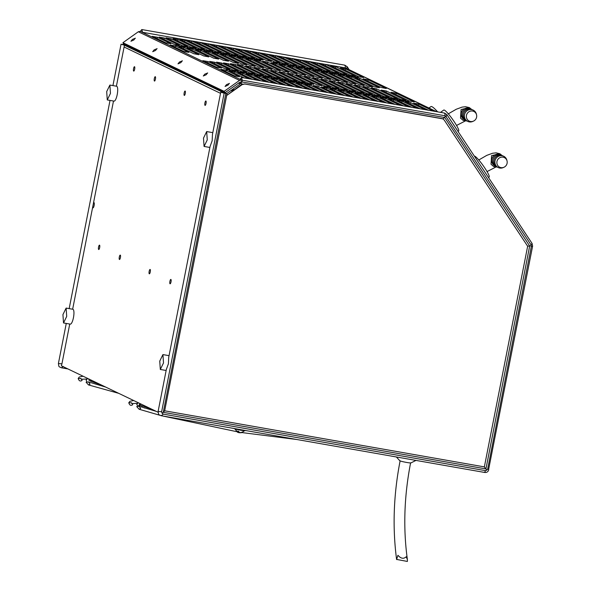 <?xml version="1.0" encoding="UTF-8"?>
<svg xmlns="http://www.w3.org/2000/svg" width="591" height="591" viewBox="0 0 591 591"><rect width="100%" height="100%" fill="white"/><g stroke="black" fill="none" stroke-linecap="round" stroke-linejoin="round"><path stroke-width="0.89" d="M396.605 559.559L397.935 555.267C400.912 558.665 403.683 559.152 406.246 556.722L407.398 559.647L407.391 561.45L396.591 559.418C392.38 527.475 393.562 494.593 400.129 460.766M437.672 111.869A23.071 3.184 -125.4 0 0 431.962 106.705A23.071 3.184 -125.4 0 0 430.935 106.594L428.933 108.02M457.995 131.387L458.646 130.929A12.817 1.766 -125.4 0 0 453.548 120.741A12.817 1.766 -125.4 0 0 444.351 110.103A12.817 1.766 -125.4 0 0 443.775 110.044L440.517 112.364M466.956 121.022L463.174 120.431L460.507 118.104L461.091 109.498L469.343 107.592L471.611 109.387M465.102 120.099A6.265 6.021 -64.3 0 1 468.471 108.087A6.265 6.021 -64.3 0 1 470.502 108.855M466.166 120.616A6.265 6.021 -64.3 0 1 469.535 108.604A6.265 6.021 -64.3 0 1 471.566 109.372M467.237 121.125A6.265 6.021 -64.3 0 1 470.606 109.113A6.265 6.021 -64.3 0 1 472.63 109.882M472.556 111.042A5.341 5.134 -64.3 0 1 473.487 121.118A5.341 5.134 -64.3 0 1 466.462 115.385A5.341 5.134 -64.3 0 1 472.556 111.042M473.487 121.118L472.763 121.443A6.265 6.021 -64.3 0 1 464.519 114.713A6.265 6.021 -64.3 0 1 476.339 113.997L476.538 114.772M488.498 177.522L489.141 177.056A12.817 1.766 -125.4 0 0 484.044 166.876A12.817 1.766 -125.4 0 0 474.846 156.238A12.817 1.766 -125.4 0 0 474.359 156.135M497.459 167.15L493.67 166.559L491.01 164.232L491.586 155.625L499.838 153.726L502.106 155.514M495.598 166.234A6.265 6.021 -64.3 0 1 498.967 154.221A6.265 6.021 -64.3 0 1 500.998 154.99M496.669 166.743A6.265 6.021 -64.3 0 1 500.038 154.731A6.265 6.021 -64.3 0 1 502.069 155.499M497.733 167.253A6.265 6.021 -64.3 0 1 501.102 155.248A6.265 6.021 -64.3 0 1 503.133 156.017M503.059 157.176A5.341 5.134 -64.3 0 1 503.99 167.246A5.341 5.134 -64.3 0 1 496.965 161.513A5.341 5.134 -64.3 0 1 503.059 157.176M503.99 167.246L503.259 167.578A6.265 6.021 -64.3 0 1 495.014 160.848A6.265 6.021 -64.3 0 1 506.834 160.131L507.034 160.9M399.782 460.699A5.696 0.414 11.1 0 0 399.819 460.758A5.696 0.414 11.1 0 0 399.967 460.847A5.696 0.414 11.1 0 0 406.793 462.472A5.696 0.414 11.1 0 0 410.908 462.93L416.005 460.411M182.316 60.77L180.824 62.631L178.002 63.843L179.494 61.989L182.397 60.843M135.265 38.164L133.773 40.018L130.951 41.237L132.443 39.383L135.346 38.23M157.014 48.61L155.522 50.471L152.7 51.69L154.192 49.829L157.095 48.684M207.618 72.929L206.126 74.784L203.304 76.003L204.796 74.141L207.7 72.996M229.367 83.375L227.875 85.237L225.053 86.456L226.545 84.594L229.448 83.449M272.99 62.336L355.058 76.527C358.759 77.318 359.202 77.524 356.388 77.17L272.909 62.269M175.763 45.285L257.824 59.477C261.525 60.26 261.968 60.474 259.154 60.112L175.675 45.212M323.595 86.655L405.662 100.847C409.364 101.63 409.807 101.844 406.992 101.482L323.513 86.582M226.368 69.598L308.428 83.789C312.129 84.572 312.573 84.786 309.758 84.424L226.279 69.531M234.908 429.073L244.356 430.809M128.779 402.752L131.594 402.826L132.724 404.665C130.958 405.958 129.643 405.323 128.779 402.767L129.954 401.289L133.714 400.543M86.101 382.266L88.495 381.912L90.046 384.157L88.517 384.933L86.101 382.266M78.175 378.454L80.989 378.513L82.119 380.353C80.354 381.646 79.039 381.01 78.175 378.454L79.349 376.969L83.109 376.231M136.706 406.578L139.099 406.224L140.651 408.477L139.121 409.245L136.706 406.578M241.357 81.676L238.83 82.91L239.747 84.299L226.745 93.555L225.836 93.43L163.279 412.326L164.675 410.767L226.7 95.195M226.508 95.602L241.749 84.402L242.177 84.609L226.508 95.602M158.129 411.462L161.639 411.742L224.152 93.134C220.62 92.292 219.889 91.945 221.972 92.093L220.761 92.1L212.465 134.364L212.162 140.769L210.108 146.383L168.716 357.392L168.405 363.79L166.352 369.405L158.122 411.38C158.728 414.875 157.967 414.291 161.084 415.695L484.613 472.445C486.866 472.674 488.247 471.729 488.764 469.601L487.686 468.936L486.792 470.192L485.322 470.621L163.212 414.114L162.008 415.325L160.782 415.48M163.508 362.933L160.316 369.464L159.74 361.123L162.924 354.593L163.508 362.933M207.264 139.912L204.072 146.442L203.496 138.102L206.68 131.571L207.264 139.912M110.458 93.4L107.274 99.931L106.69 91.59L109.882 85.06L110.458 93.4M109.882 85.06L116.641 86.242A7.55 2.017 99.9 0 1 117.217 94.582A7.55 2.017 99.9 0 1 114.033 101.113L107.274 99.931M66.702 316.421L63.518 322.952L62.934 314.611L66.126 308.081L66.702 316.421M66.126 308.081L72.885 309.27A7.55 2.017 99.9 0 1 73.461 317.603A7.55 2.017 99.9 0 1 70.277 324.134L63.518 322.952M69.738 324.045L61.929 363.834L58.42 363.554M140.363 31.353L141.803 29.55L142.564 32.298L140.185 31.323L138.316 31.759L122.921 42.715L123.837 44.096L225.045 92.728L238.83 82.91L225.045 92.728L123.837 44.096L122.603 44.347L124.442 45.226L121.052 44.192L112.925 85.592M121.221 44.332L123.955 44.48M113.494 101.017L72.649 309.226M93.518 202.824A2.674 0.717 99.9 0 1 93.917 202.55A2.674 0.717 99.9 0 1 94.124 205.513A2.674 0.717 99.9 0 1 92.994 207.825A2.674 0.717 99.9 0 1 92.661 207.205M154.317 78.61A2.224 0.591 99.9 0 1 155.256 76.69A2.224 0.591 99.9 0 1 155.426 79.142A2.224 0.591 99.9 0 1 154.487 81.07A2.224 0.591 99.9 0 1 154.317 78.61M133.559 68.637A2.224 0.591 99.9 0 1 134.497 66.717A2.224 0.591 99.9 0 1 134.667 69.177A2.224 0.591 99.9 0 1 133.729 71.097A2.224 0.591 99.9 0 1 133.559 68.637M98.557 247.06A2.224 0.591 99.9 0 1 99.495 245.139A2.224 0.591 99.9 0 1 99.665 247.592A2.224 0.591 99.9 0 1 98.727 249.513A2.224 0.591 99.9 0 1 98.557 247.06M119.308 257.033A2.224 0.591 99.9 0 1 120.246 255.105A2.224 0.591 99.9 0 1 120.416 257.565A2.224 0.591 99.9 0 1 119.478 259.486A2.224 0.591 99.9 0 1 119.308 257.033M169.912 281.346A2.224 0.591 99.9 0 1 170.851 279.425A2.224 0.591 99.9 0 1 171.021 281.877A2.224 0.591 99.9 0 1 170.082 283.798A2.224 0.591 99.9 0 1 169.912 281.346M149.161 271.372A2.224 0.591 99.9 0 1 150.099 269.452A2.224 0.591 99.9 0 1 150.269 271.904A2.224 0.591 99.9 0 1 149.331 273.825A2.224 0.591 99.9 0 1 149.161 271.372M184.163 92.957A2.224 0.591 99.9 0 1 185.101 91.036A2.224 0.591 99.9 0 1 185.271 93.489A2.224 0.591 99.9 0 1 184.333 95.41A2.224 0.591 99.9 0 1 184.163 92.957M204.922 102.93A2.224 0.591 99.9 0 1 205.86 101.002A2.224 0.591 99.9 0 1 206.03 103.462A2.224 0.591 99.9 0 1 205.092 105.383A2.224 0.591 99.9 0 1 204.922 102.93M124.442 45.226L116.397 86.205M158.056 412.237L61.375 365.792L61.929 363.834M484.228 466.824L485.935 468.922L163.279 412.326L162.045 413.227L163.212 414.114M162.045 413.227L161.639 411.742M61.072 367.565L61.538 367.794L61.072 367.565L61.538 367.794L63.267 366.479M138.316 31.759L239.525 80.383L224.129 91.346L225.045 92.728L224.521 93.097L123.142 44.606M221.972 92.093L226.752 93.489M225.836 93.43L224.152 93.134M484.738 472.445L484.273 472.216L485.093 471.995L485.322 470.621M242.177 84.609L244.763 84.003L241.749 84.402M164.675 410.767L226.641 95.661M532.41 246.262L531.339 246.417L531.302 245.627L529.676 245.996L485.935 468.922L486.792 470.192M531.302 245.627L531.043 244.881L532.092 243.47L532.609 246.129L488.609 469.49M244.63 83.944L442.895 118.88L444.225 120.047L527.652 246.225L484.361 466.883L164.808 410.834M444.809 113.287L444.343 113.066L445.038 114.107L444.964 115.762L445.666 116.095L442.999 118.961L441.905 118.547M527.519 246.166L529.676 245.996L444.735 117.528L241.933 81.95L240.648 83.663L239.82 82.208M240.648 83.663L240.212 83.449L240.648 83.663M244.763 84.003L442.038 118.606M238.72 432.154L238.624 432.642L237.516 431.748L238.69 431.12M531.339 246.417L487.686 468.936M234.923 428.963L237.774 432.449L236.851 431.038L238.365 431.393L239.281 432.811L242.702 432.08L240.205 432.664M241.608 81.721L241.941 80.051L240.101 79.164L241.512 77.458L242.273 80.213L241.933 81.95M444.964 115.762L242.273 80.213M347.345 82.614L342.315 81.624L321.231 71.489L326.284 72.383L347.449 82.577M311.708 84.624L309.758 84.424M408.935 101.682L406.992 101.482M355.56 91.671L350.522 90.682L329.438 80.553L334.491 81.44L355.664 91.635M246.61 72.56L241.571 71.57L223.538 62.905L228.591 63.791L246.713 72.53M216.683 62.166L221.736 63.06L238.247 70.986L233.186 70.1L216.594 62.099M209.827 61.434L214.888 62.321L229.862 69.516L224.809 68.63L209.746 61.361M202.972 60.696L208.032 61.582L221.485 68.046L216.432 67.16L202.89 60.629M254.987 74.03L249.949 73.04L230.394 63.643L235.447 64.53L255.09 73.993M322.036 85.791L316.998 84.801L295.914 74.673L300.967 75.559L322.139 85.754M330.413 87.261L325.375 86.271L304.291 76.143L309.352 77.029L330.517 87.232M313.651 84.321L308.62 83.331L287.536 73.203L292.589 74.089L313.762 84.284M305.274 82.851L300.235 81.861L279.151 71.733L284.205 72.619L305.377 82.814M338.798 88.731L333.76 87.741L312.676 77.613L317.729 78.5L338.902 88.694M347.176 90.201L342.137 89.211L321.053 79.083L326.114 79.97L347.279 90.164M296.889 81.381L291.858 80.391L270.774 70.263L275.827 71.149L297 81.344M271.749 76.97L266.711 75.98L245.627 65.852L250.687 66.739L271.853 76.933M280.127 78.44L275.096 77.451L254.012 67.322L259.065 68.209L280.237 78.404M263.364 75.5L258.333 74.51L237.25 64.382L242.303 65.269L263.475 75.463M288.511 79.911L283.473 78.921L262.389 68.792L267.45 69.679L288.615 79.881M363.938 93.142L358.9 92.152L337.816 82.023L342.876 82.91L364.041 93.105M372.315 94.612L367.284 93.622L346.2 83.494L351.253 84.38L372.426 94.582M380.7 96.082L375.662 95.092L354.578 84.964L359.638 85.85L380.803 96.045M389.077 97.552L384.047 96.562L362.963 86.434L368.016 87.32L389.188 97.515M397.462 99.022L392.424 98.032L371.34 87.904L376.401 88.79L397.566 98.985M391.153 92.307L396.214 93.193L414.247 101.859L409.186 100.972L391.072 92.24M405.84 100.492L400.809 99.502L381.247 90.105L386.307 90.992L405.951 100.455M378.233 101.438L363.45 94.338L368.503 95.225L383.293 102.324M394.995 104.378L380.212 97.279L385.266 98.165L400.055 105.264M386.617 102.908L371.835 95.808L376.888 96.695L391.67 103.794M403.38 105.848L388.59 98.749L393.65 99.635L408.433 106.735M411.757 107.318L396.975 100.219L402.028 101.105L416.818 108.205M420.142 108.788L405.271 101.615M405.36 101.689L410.413 102.575L425.195 109.675M428.519 110.258L413.648 103.085M413.737 103.159L418.79 104.046L433.58 111.145M369.855 99.968L355.073 92.868L360.126 93.755L374.908 100.854M319.568 91.147L304.786 84.048L309.839 84.934L324.622 92.033M327.953 92.617L313.164 85.518L318.224 86.404L333.006 93.504M344.708 95.557L329.926 88.458L334.986 89.344L349.769 96.444M336.331 94.087L321.548 86.988L326.601 87.874L341.384 94.974M302.806 88.207L288.024 81.107L293.077 81.994L307.867 89.093M311.191 89.677L296.401 82.577L301.462 83.464L316.244 90.563M294.429 86.737L279.639 79.637L284.699 80.524L299.482 87.623M286.044 85.267L271.262 78.167L276.315 79.054L291.104 86.153M277.667 83.796L262.884 76.697L267.937 77.584L282.72 84.683M353.093 97.027L338.311 89.928L343.364 90.815L358.146 97.914M361.47 98.498L346.688 91.398L351.741 92.285L366.531 99.384M244.334 78.012L229.271 70.75M229.36 70.817L234.413 71.703L249.395 78.898M239.466 76.8L234.428 75.811L220.975 69.346L226.035 70.233L239.569 76.764M252.52 79.386L237.656 72.22M237.737 72.287L242.79 73.173L257.58 80.273M260.904 80.856L246.122 73.757L251.175 74.643L265.957 81.743M269.282 82.326L254.411 75.153M254.499 75.227L259.552 76.113L274.342 83.213M261.104 60.312L259.154 60.112M358.331 77.362L356.388 77.17M304.956 67.352L299.918 66.369L278.76 56.189L283.887 57.12L305.059 67.322M196.005 48.24L190.967 47.258L172.934 38.592L177.987 39.479L196.109 48.211M166.078 37.854L171.131 38.74L187.643 46.674L182.582 45.788L165.99 37.787M159.223 37.115L164.283 38.001L179.258 45.204L174.205 44.318L159.142 37.048M152.367 36.383L157.428 37.27L170.88 43.734L165.82 42.848L152.286 36.31M204.383 49.71L199.344 48.728L179.79 39.331L184.843 40.218L204.486 49.681M271.432 61.471L266.393 60.489L245.235 50.309L250.362 51.24L271.535 61.442M279.809 62.942L274.771 61.959L253.613 51.779L258.747 52.71L279.912 62.912M263.047 60.001L258.016 59.019L236.858 48.839L241.985 49.77L263.15 59.972M254.669 58.531L249.631 57.549L228.473 47.369L233.6 48.299L254.773 58.502M288.194 64.412L283.155 63.429L261.998 53.249L267.125 54.18L288.297 64.382M296.571 65.882L291.533 64.899L270.375 54.719L275.509 55.65L296.675 65.852M246.284 57.061L241.254 56.079L220.096 45.899L225.223 46.829L246.395 57.032M221.145 52.651L216.107 51.668L194.949 41.488L200.083 42.419L221.248 52.621M229.522 54.121L224.491 53.138L203.334 42.958L208.46 43.889L229.633 54.091M212.76 51.181L207.729 50.198L186.571 40.018L191.698 40.949L212.871 51.151M237.907 55.591L232.869 54.608L211.711 44.428L216.845 45.359L238.01 55.561M313.333 68.822L308.295 67.839L287.137 57.659L292.272 58.59L313.437 68.792M321.711 70.292L316.68 69.31L295.522 59.13L300.649 60.06L321.822 70.263M330.096 71.762L325.057 70.78L303.9 60.6L309.034 61.53L330.199 71.733M338.473 73.232L333.442 72.25L312.284 62.07L317.411 63.001L338.584 73.203M346.858 74.702L341.82 73.72L320.662 63.54L325.789 64.471L346.961 74.673M340.549 67.995L345.609 68.881L363.642 77.547L358.582 76.66L340.468 67.921M355.235 76.173L350.204 75.19L330.642 65.793L335.703 66.68L355.346 76.143M355.73 84.085L350.692 83.095L329.608 72.959L334.661 73.853L355.834 84.055M364.108 85.555L359.069 84.565L337.986 74.429L343.046 75.316L364.211 85.518M372.493 87.017L367.454 86.035L346.37 75.899L351.423 76.786L372.596 86.988M379.348 87.756L374.31 86.774L354.755 77.369L359.808 78.263L379.452 87.727M386.204 88.495L381.165 87.505L363.133 78.839L368.186 79.733L386.307 88.465M312.846 70.019L317.899 70.913L338.983 81.041L333.93 80.154L312.757 69.952M288.681 72.324L283.643 71.334L262.559 61.205L267.62 62.092L288.785 72.287M297.059 73.794L292.028 72.804L270.944 62.676L275.997 63.562L297.17 73.757M305.444 75.264L300.405 74.274L279.321 64.146L284.382 65.032L305.547 75.227M271.919 69.383L266.881 68.393L245.797 58.265L250.857 59.152L272.023 69.354M254.182 59.735L259.235 60.622L280.319 70.75L275.266 69.864L254.093 59.661M237.419 56.795L242.473 57.682L263.556 67.81L258.503 66.923L237.331 56.721M229.035 55.325L234.095 56.211L255.179 66.34L250.119 65.453L228.953 55.251M220.657 53.855L225.71 54.741L246.794 64.87L241.741 63.983L220.569 53.781M313.821 76.734L308.79 75.744L287.706 65.616L292.759 66.502L313.932 76.704M322.206 78.204L317.168 77.214L296.084 67.079L301.137 67.972L322.309 78.167M304.468 68.549L309.521 69.442L330.605 79.571L325.552 78.684L304.38 68.482M198.768 54.69L193.73 53.7L178.755 46.504L183.808 47.391L198.871 54.653M208.675 56.891L203.636 55.901L187.133 47.974L192.186 48.861L208.778 56.862M218.581 59.093L213.543 58.103L195.518 49.445L200.571 50.331L218.685 59.063M212.28 52.385L217.333 53.271L238.417 63.4L233.364 62.513L212.191 52.311M203.895 50.915L208.948 51.801L228.51 61.198L223.457 60.312L203.806 50.848M170.371 45.034L175.431 45.921L188.884 52.385L183.823 51.498L170.289 44.96M532.092 243.47L446.944 114.669L444.498 113.066L241.512 77.458M142.564 32.298L186.571 40.018M191.558 40.897L194.949 41.488M199.943 42.367L203.334 42.958M208.32 43.837L211.711 44.428M216.705 45.308L220.096 45.899M225.082 46.778L228.473 47.369M233.467 48.248L236.858 48.839M241.845 49.718L245.235 50.309M250.229 51.188L253.613 51.779M258.607 52.658L261.998 53.249M266.992 54.128L270.375 54.719M275.369 55.598L278.76 56.189M283.746 57.068L287.137 57.659M292.131 58.539L295.522 59.13M300.509 60.009L303.9 60.6M308.894 61.479L312.284 62.07M317.271 62.949L320.662 63.54M325.656 64.419L346.038 67.98L346.525 68.689L347.227 67.44L346.791 66.576M345.1 65.379L344.634 65.158L345.329 66.199L345.255 67.854M241.941 80.051L239.525 80.383M531.043 244.881L445.666 116.095M239.51 432.117L238.624 432.642M446.789 114.536L446.235 116.597M237.996 431.312L237.774 432.449M122.921 42.715L224.129 91.346M232.662 90.866L230.941 90.563M232.788 90.778L231.502 90.164M231.849 89.921L233.135 90.534M233.822 90.039L232.544 89.426M232.891 89.182L234.169 89.795M141.242 405.463A1.337 1.285 115.7 0 0 139.417 406.335A1.337 1.285 -64.3 0 1 141.242 405.463A1.337 1.285 -64.3 0 1 141.929 406.889A78.773 5.688 11.1 0 0 144.662 408.049A78.773 5.688 11.1 0 1 141.929 406.889A1.337 1.285 -64.3 0 0 141.242 405.463A1.337 1.285 115.7 0 0 139.417 406.335A1.337 1.285 -64.3 0 1 141.242 405.463L152.013 409.334L141.242 405.463L139.313 404.281L141.242 405.463M139.602 404.532A78.773 5.688 -168.9 0 1 141.013 404.052A78.773 5.688 11.1 0 0 139.602 404.532A78.773 5.688 -168.9 0 1 141.013 404.052A78.773 5.688 11.1 0 0 139.602 404.532M136.78 404.325A81.447 5.888 11.1 0 0 138.759 406.128A81.447 5.888 -168.9 0 1 136.78 404.325A81.447 5.888 11.1 0 0 138.759 406.128A81.447 5.888 -168.9 0 1 136.78 404.325L138.324 402.759L136.78 404.325M220.517 93.334L124.095 46.999M326.284 72.383L326.003 73.786M308.428 83.789L308.354 84.181M325.464 86.774L325.39 87.143M405.662 100.847L405.581 101.238M334.218 82.843L334.491 81.44M228.318 65.202L228.591 63.791M221.736 63.06L221.462 64.463M214.888 62.321L214.607 63.732M208.032 61.582L207.751 62.993M235.447 64.53L235.174 65.941M300.693 76.963L300.967 75.559M309.071 78.433L309.352 77.029M292.309 75.5L292.589 74.089M283.931 74.03L284.205 72.619M317.456 79.903L317.729 78.5M325.833 81.373L326.114 79.97M275.554 72.56L275.827 71.149M250.407 68.15L250.687 66.739M258.792 69.62L259.065 68.209M242.029 66.68L242.303 65.269M267.169 71.09L267.45 69.679M342.595 84.314L342.876 82.91M350.98 85.784L351.253 84.38M359.358 87.254L359.638 85.85M367.742 88.724L368.016 87.32M376.12 90.194L376.401 88.79M396.214 93.193L395.933 94.604M386.307 90.992L386.026 92.403M368.23 96.636L368.503 95.225M384.992 99.576L385.266 98.165M376.607 98.106L376.888 96.695M393.37 101.046L393.65 99.635M401.754 102.516L402.028 101.105M410.413 102.575L410.132 103.986M418.79 104.046L418.517 105.457M359.853 95.166L360.126 93.755M309.566 86.345L309.839 84.934M317.943 87.815L318.224 86.404M334.705 90.755L334.986 89.344M326.328 89.285L326.601 87.874M292.804 83.405L293.077 81.994M301.181 84.875L301.462 83.464M284.419 81.935L284.699 80.524M276.041 80.465L276.315 79.054M267.657 78.995L267.937 77.584M343.09 92.226L343.364 90.815M351.468 93.696L351.741 92.285M234.413 71.703L234.139 73.114M226.035 70.233L225.755 71.644M242.79 73.173L242.517 74.584M250.902 76.054L251.175 74.643M259.552 76.113L259.279 77.524M177.625 45.404L177.551 45.773M257.824 59.477L257.75 59.868M355.058 76.527L354.977 76.919M283.614 58.531L283.887 57.12M177.714 40.89L177.987 39.479M171.131 38.74L170.858 40.151M164.283 38.001L164.002 39.412M157.428 37.27L157.147 38.681M184.843 40.218L184.569 41.629M250.089 52.651L250.362 51.24M258.466 54.121L258.747 52.71M241.704 51.181L241.985 49.77M233.327 49.71L233.6 48.299M266.851 55.591L267.125 54.18M275.229 57.061L275.509 55.65M224.949 48.24L225.223 46.829M199.802 43.83L200.083 42.419M208.187 45.3L208.46 43.889M191.425 42.36L191.698 40.949M216.565 46.77L216.845 45.359M291.991 60.001L292.272 58.59M300.376 61.471L300.649 60.06M308.753 62.942L309.034 61.53M317.138 64.412L317.411 63.001M325.515 65.882L325.789 64.471M345.609 68.881L345.329 70.292M335.703 66.68L335.422 68.083M334.661 73.853L334.388 75.256M343.046 75.316L342.765 76.727M351.423 76.786L351.15 78.197M359.808 78.263L359.527 79.667M368.186 79.733L367.912 81.137M317.899 70.913L317.626 72.316M267.62 62.092L267.339 63.496M275.997 63.562L275.724 64.966M284.382 65.032L284.101 66.436M250.857 59.152L250.577 60.555M259.235 60.622L258.961 62.025M242.473 57.682L242.199 59.085M234.095 56.211L233.814 57.615M225.71 54.741L225.437 56.145M292.759 66.502L292.486 67.906M301.137 67.972L300.863 69.376M309.521 69.442L309.248 70.846M183.808 47.391L183.535 48.794M192.186 48.861L191.912 50.265M200.571 50.331L200.297 51.735M217.333 53.271L217.052 54.675M208.948 51.801L208.675 53.205M175.431 45.921L175.15 47.324M436.188 111.603L345.063 67.817M140.185 31.323L241.394 79.955M410.612 462.819C404.148 496.152 403.077 528.428 407.398 559.647M448.288 113.841L456.267 109.239L462.088 107.111L465.538 106.72L469.343 107.592M456.548 125.455L465.169 121.022M478.791 159.976L486.77 155.374L492.591 153.246L496.034 152.847L499.838 153.726M487.043 171.582L495.664 167.157M131.594 402.826L131.579 403.298M105.663 387.068L88.495 381.912M80.989 378.513L80.974 378.986M156.268 411.38L139.099 406.224M227.055 93.422L226.715 95.144M166.145 370.483L160.316 369.464M209.901 147.462L204.072 146.442M67.943 368.939L61.375 367.787C58.258 366.383 59.019 366.959 58.413 363.472L66.266 323.432M69.169 308.613L110.022 100.411M212.804 132.643L206.68 131.571M169.048 355.664L162.924 354.593M233.282 428.364L240.995 430.3L246.646 430.706L240.936 430.292L233.282 428.364M399.819 460.758L396.376 456.969M242.473 84.003L240.537 83.663M296.845 439.512L241.859 432.568M236.718 431.666L162.385 415.924M159.939 415.296L139.121 409.245M86.707 379.038L81.654 379.237M118.725 393.34L88.517 384.933M137.311 403.35L132.258 403.55M244.319 430.965L240.884 432.878M141.803 29.55L344.789 65.158L347.235 66.753L349.178 69.701M345.38 67.876L436.513 111.662M89.802 380.722L92.181 380.589M86.751 381.779L86.175 380.006L87.719 378.447M101.408 385.022L90.637 381.143L88.709 379.969M139.395 404.835L139.114 405.323L139.395 404.835"/></g></svg>
